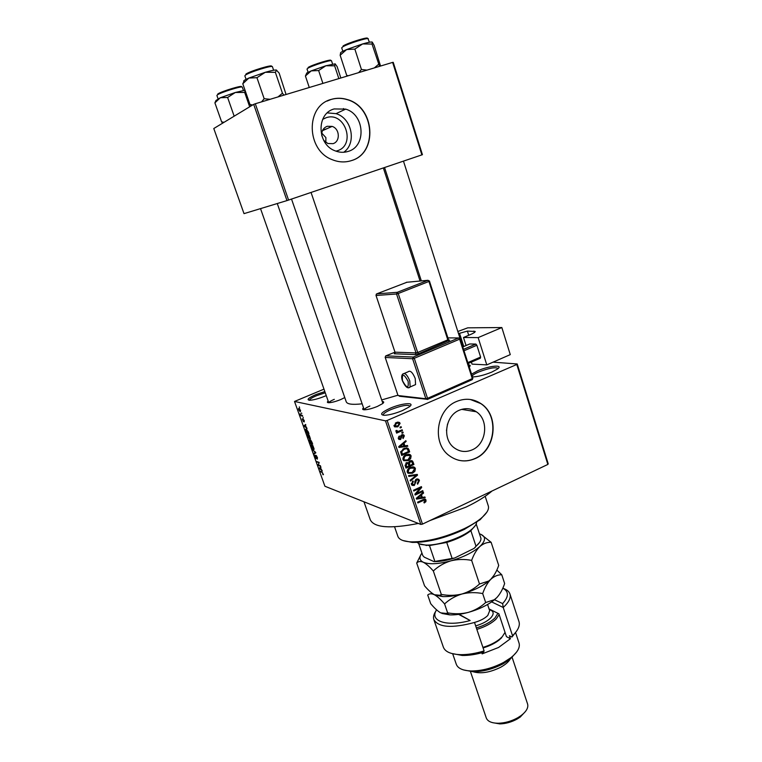 <?xml version="1.0" encoding="UTF-8"?>
<svg xmlns="http://www.w3.org/2000/svg" width="762" height="762" viewBox="0 0 762 762"><rect width="100%" height="100%" fill="white"/><g stroke="black" fill="none" stroke-linecap="round" stroke-linejoin="round"><path stroke-width="1.14" d="M471.573 374.132L477.679 370.799C489.223 365.684 504.406 364.293 497.329 369.132L491.757 372.104C484.318 375.123 478.012 376.714 472.84 376.895L472.459 376.876M498.167 368.465C495.462 366.893 488.947 368.084 478.622 372.008C475.221 373.485 473.069 374.79 472.154 375.933M326.26 395.602L324.879 396.192C318.478 398.726 313.392 400.088 309.629 400.26C306.314 399.793 308.439 397.888 316.02 394.545L324.841 391.582M325.269 392.782L316.744 395.621C312.068 397.602 309.601 399.145 309.343 400.26M402.441 410.575C395.297 413.499 389.268 415.08 384.334 415.309C379.343 414.747 381.257 412.404 390.096 408.28C402.088 402.974 416.3 401.898 409.08 406.994L402.441 410.575M410.089 406.146L410.08 406.117C407.622 404.46 401.26 405.603 390.992 409.556C385.686 411.909 383.057 413.785 383.124 415.176L383.124 415.176M322.65 119.377L326.136 117.729C345.11 110.995 356.397 145.437 337.147 150.819L335.956 151.152M323.679 140.313L327.812 143.494L332.984 143.666C340.5 141.665 339.862 128.692 332.118 126.397L327.193 126.292C323.174 127.94 321.383 131.15 321.831 135.922M334.156 108.937C316.116 113.49 316.944 144.561 335.185 150.857C339.585 152.581 343.919 152.762 348.196 151.4C366.579 146.418 364.769 114.49 345.691 109.118L334.156 108.937M331.222 99.393C305.314 105.823 306.2 150.324 332.232 159.677C338.719 162.316 345.129 162.63 351.444 160.601C378.038 153.286 375.114 107.004 347.358 99.565C341.9 97.869 336.518 97.812 331.222 99.393M351.72 160.506C377.914 152.771 374.675 107.032 347.167 99.651C341.719 97.965 336.337 97.907 331.041 99.489L327.003 101.108M472.221 449.837C465.877 452.523 459.924 451.885 454.362 447.932C442.008 439.398 445.122 415.709 459.334 410.213C465.353 407.765 471.011 408.28 476.307 411.766C489.204 419.91 486.604 443.998 472.221 449.837M456.695 401.431C436.274 409.242 431.616 443.255 449.256 455.676C457.352 461.524 466.02 462.486 475.269 458.543C496.043 450.009 499.634 415.185 480.879 403.565C473.326 398.688 465.268 397.974 456.695 401.431M458.295 460.162C463.972 461.515 469.554 460.962 475.04 458.486C495.805 449.951 499.386 415.138 480.641 403.527L470.354 399.488M344.776 397.573L340.728 399.555C335.794 401.526 331.822 402.584 328.803 402.727C327.136 402.679 326.936 402.126 328.184 401.069M334.299 399.336C331.041 400.726 329.222 401.85 328.841 402.727M382.21 401.46C384.105 401.593 384.219 402.326 382.553 403.65L377.438 406.403C372.237 408.508 367.922 409.642 364.493 409.804C362.436 409.756 362.102 409.108 363.503 407.861M369.856 406.051C366.332 407.584 364.446 408.832 364.207 409.794L291.522 199.063M492.023 491.014C485.813 496.405 477.136 501.796 465.973 507.168L429.939 520.57M325.841 142.437L325.898 137.589L321.783 133.112M517.217 363.969L548.211 463.81L547.849 464.429L516.807 364.465L517.217 363.969L493.043 362.15M300.571 410.251L300.285 411.823L298.733 409.823L298.552 408.413L300.571 410.251M302.419 415.509L302.647 416.147L300.866 415.709L300.218 413.718L301.085 415.071L302.419 415.509M304.248 420.529L304.228 421.938L303.295 419.529L303.428 421.653L302.2 418.862L303.162 421.005L302.895 418.929L304.248 420.529M308.267 431.863L308.934 433.721L306.467 433.016L305.514 429.33L306.162 429.111L308.267 431.863M311.963 442.17L312.658 444.132L310.172 443.37L309.229 439.979L310.239 440.703L310.544 440.026L311.963 442.17M315.592 452.314L315.811 452.923L313.973 453.971L313.744 453.323L315.42 452.561L312.382 449.532L315.592 452.314M320.383 465.725L320.612 466.344L318.087 465.449L318.926 462.858L316.687 461.534L319.202 462.41L318.364 465.01L320.383 465.725M323.431 474.593L322.955 474.736L322.526 472.792L320.192 471.316L321.907 471.954L323.431 474.593M385.486 420.843L294.523 401.46L324.917 486.251L420.824 524.427L385.486 420.843L387.163 420.462L422.481 524.113L420.824 524.427M322.269 470.973L319.059 468.154L320.869 467.068L320.535 467.992L322.269 470.973M317.43 457.371L317.325 459.162L317.116 457.219L316.078 455.847L316.22 458.638L314.649 455.114L316.001 458.01L315.725 455.266L317.43 457.371M314.144 449.17L313.506 449.523L311.334 446.675L311.106 444.865L312.858 445.56L314.144 449.17M310.429 438.788L309.801 439.16L307.629 436.34L307.4 434.502L309.143 435.159L310.429 438.788M307.038 428.425L303.886 425.825L305.619 424.444L305.314 425.472L307.038 428.425M303.076 417.328L303.305 417.976L303.076 417.328M301.504 412.947L301.733 413.585L301.504 412.947M299.342 406.898L299.571 407.537L299.342 406.898M323.983 389.144L294.523 401.46M401.126 426.682L401.383 427.463L400.24 427.958L399.983 427.187L401.126 426.682M402.927 432.016L403.184 432.787L402.05 433.292L401.784 432.511L402.927 432.016M407.48 445.475L407.756 446.284L398.993 447.465L398.717 446.646L405.851 440.655L406.117 441.465L403.974 443.179L404.879 445.856L407.48 445.475M410.632 458.676L408.175 460.658L403.736 460.677L402.993 459.562C402.803 457.219 403.822 455.628 406.07 454.771L409.175 454.257L410.375 454.79L411.128 455.914L410.632 458.676L409.813 458.448M414.899 471.268L412.452 473.25L408.003 473.278L407.289 472.192C407.099 469.859 408.118 468.259 410.347 467.392L413.442 466.868L414.661 467.411L415.395 468.516L414.899 471.268L414.09 471.03M419.443 480.479L417.643 484.213L417.281 483.499L418.5 480.832L418.005 480.031L416.633 479.908L414.309 485.499L412.052 485.327L411.413 484.327L412.994 480.946L413.347 481.66L412.328 483.88L414.08 484.727L414.804 484.118L414.88 481.165L416.357 479.146L418.729 479.346L419.443 480.479L417.995 480.022M424.901 496.976L425.167 497.767L416.566 499.11L416.29 498.319L423.31 492.252L423.577 493.052L421.462 494.786L422.348 497.405L424.901 496.976M516.807 364.465L387.163 420.462M547.849 464.429L422.481 524.113M425.958 501.625L424.224 502.958L423.872 502.244L425.186 500.577L424.32 500.034L417.862 502.93L417.605 502.177L422.92 499.691L425.653 499.472L425.958 501.625L425.101 501.32M422.758 490.633L423.015 491.395L415.176 495.024L414.899 494.214L420.11 488.099L413.814 491.014L413.547 490.252L421.405 486.623L421.681 487.442L416.49 493.538L422.758 490.633M417.271 474.412L417.519 475.155L410.413 481.022L410.147 480.231L416.49 475.25L408.842 476.412L408.565 475.612L417.271 474.412M413.118 462.143L413.918 464.515L406.013 468.097L405.203 465.706L406.479 462.696L408.422 462.772L410.004 460.848L412.385 460.915L413.118 462.143L410.27 461.61L409.451 463.906L409.966 465.42L412.737 464.163L413.918 464.515M408.889 449.637L409.651 451.895L401.707 455.447L400.707 451.999L403.889 448.504L408.061 448.323L408.889 449.637L407.575 449.294M404.336 435.845L403.117 438.55L402.746 437.826L403.489 436.15L402.241 435.502L400.593 439.541L398.907 439.407L398.335 438.521L399.393 435.988L399.164 438.121L400.212 438.817L401.831 434.788L403.736 434.921L404.336 435.845L403.079 435.54M402.174 429.797L402.441 430.578L396.621 433.121L396.364 432.34L397.288 431.93L396.135 431.74L396.002 430.578L396.907 430.444L397.926 431.492L402.174 429.797M400.117 423.358L397.84 426.844L394.678 426.863L394.078 425.987L396.307 422.529L399.507 422.472L400.117 423.358L398.65 423.053M447.532 424.005L446.484 430.606M253.698 104.356L213.789 128.521L244.011 213.636L286.969 200.587L253.698 104.356L255.308 103.756L288.569 200.063L286.969 200.587M421.891 154.886L392.63 62.398L393.23 62.332L422.434 154.686L288.569 200.063M392.63 62.398L255.308 103.756M397.831 395.24L381.695 399.936M362.112 403.812C352.415 404.917 347.12 404.231 346.215 401.726L277.273 203.53M468.763 364.96C470.506 365.084 470.668 365.712 469.249 366.865M418.357 523.446C390.115 528.971 374.085 527.723 370.256 519.703L363.969 501.796M343.729 152.267C356.883 143.237 351.987 118.177 336.042 113.652L327.308 112.89M474.555 410.689L472.288 410.975M423.101 499.615L424.32 500.034M423.872 499.32L426.11 500.186M423.539 497.205L425.167 497.767M421.757 497.205L421.253 497.281M422.72 492.766L423.577 493.052M420.681 494.528L421.462 494.786M421.148 496.995L422.348 497.405M418.833 497.938L421.348 497.576L420.634 495.471L417.224 498.281L418.833 497.938M416.595 498.053L417.224 498.281M419.881 495.214L420.634 495.471M421.91 491.023L423.015 491.395M418.995 487.737L420.11 488.099M420.481 487.051L421.681 487.442M415.7 493.271L416.49 493.538M415.652 479.603L416.633 479.908M412.585 484.546L414.309 485.499M412.347 481.336L413.347 481.66M411.261 483.527L412.328 483.88M411.366 484.165L412.785 484.613M416.843 478.974L417.252 479.755M415.757 474.621L417.519 475.155M414.842 474.745L416.49 475.25M411.185 472.869L412.452 473.25M409.423 472.945L407.975 473.24M412.528 466.811L413.175 467.744M413.842 468.058L415.395 468.516M412.347 467.668L411.042 467.116M407.327 472.307L408.089 472.392M408.213 471.764L408.756 472.592L412.204 472.488L414.471 468.935L413.947 468.135L410.585 468.173L408.908 469.306L408.213 471.764L407.146 471.44M408.051 469.049L408.908 469.306M409.489 467.839L410.585 468.173M410.537 460.658L410.928 461.429L409.594 461.067M407.127 462.496L407.299 463.239M406.679 466.906L409.042 465.839L408.051 463.458L406.87 463.401L406.222 465.572L406.679 466.906L405.489 466.554M405.832 463.106L406.87 463.401M408.784 465.077L409.966 465.42M408.108 463.515L409.451 463.906M409.232 461.324L410.27 461.61M412.737 464.163L411.823 461.791M406.851 460.286L408.175 460.658M405.251 460.372L403.755 460.686M408.203 454.19L408.899 455.133M402.85 458.838L404.479 459.991L407.927 459.886L410.204 456.333L409.661 455.524L411.128 455.914M407.975 455.066L406.66 454.533M403.06 459.753L403.917 459.829M403.746 456.438L404.622 456.676L403.917 459.143M405.165 455.238L406.308 455.552L404.622 456.676M409.661 455.524L406.308 455.552M408.403 451.571L409.651 451.895M406.051 447.885L406.613 448.742M405.174 448.466L404.622 448.218M402.374 454.257L408.461 451.542L407.327 449.037L406.184 448.732L404.136 449.285L401.698 451.723L402.374 454.257L401.193 453.942M400.774 452.59L401.917 452.895M400.774 451.475L401.698 451.723M402.965 448.98L404.136 449.285M404.441 448.275L406.184 448.732M405.641 445.741L407.756 446.284M404.822 445.846L403.85 445.97M399.431 446.57L398.726 446.665M405.165 441.227L406.117 441.465M403.098 442.96L403.974 443.179M403.708 445.56L404.879 445.856M401.298 446.313L403.86 446.008L403.127 443.855L399.669 446.627L401.298 446.313M398.955 446.446L399.669 446.627M402.288 443.646L403.127 443.855M401.917 434.75L402.222 435.369M401.126 435.235L402.241 435.502M400.793 435.693L401.784 435.931M399.069 438.617L398.555 438.988M398.593 439.055L400.593 439.541M398.736 436.474L399.755 436.721M398.212 437.893L399.164 438.121M401.85 432.483L403.184 432.787M401.088 430.273L402.441 430.578M397.307 431.406L396.516 431.759M396.04 431.644L397.288 431.93M395.935 430.806L396.992 431.044M400.021 427.168L401.383 427.463M395.754 426.368L397.84 426.844M395.726 426.377L394.564 426.758M397.507 422.129L398.002 422.91M397.697 422.948L396.307 422.529M394.926 425.644L397.573 426.063L399.278 423.701L398.936 423.215L396.631 423.281L394.926 425.644L393.973 425.434M395.383 423.015L396.631 423.281M323.45 474.516L322.955 474.736M321.078 471.649L320.411 471.945M320.954 467.316L319.059 468.154M319.992 468.982L320.945 469.83L320.316 468.097L319.421 468.525L319.992 468.982M319.907 468.316L319.421 468.525M318.773 465.153L318.087 465.449M318.697 464.42L317.849 464.791M317.602 461.858L316.906 462.163M316.506 455.59L315.744 455.924M315.42 452.561L313.744 453.323M314.115 449.256L313.506 449.523M311.62 446.761L313.763 448.751L313.601 447.399L311.963 445.284L311.62 446.761M310.934 443.046L310.172 443.37M311.02 440.369L310.239 440.703M310.239 442.827L310.982 443.055L309.743 440.512L310.239 442.827M311.267 443.141L312.144 443.408L310.772 440.665L311.267 443.141M310.391 438.912L309.801 439.16M307.915 436.416L310.048 438.379L309.877 437.007L308.239 434.902L307.915 436.416M308.724 434.702L308.239 434.902M307.267 432.673L306.467 433.016M306.524 432.464L308.42 433.007L306.381 429.739L305.848 430.463L306.524 432.464M306.886 429.53L306.381 429.739M305.819 425.005L303.886 425.825M304.81 426.596L305.743 427.377L305.105 425.606L304.248 426.177L304.81 426.596M301.752 415.338L300.866 415.709M298.99 409.899L300.409 411.061L299.237 408.889L298.99 409.899M486.851 512.178L480.193 519.665L464.287 529.428C445.179 538.201 427.825 542.534 412.213 542.411L402.831 540.496M394.564 526.818L397.831 536.248C399.002 539.591 403.412 541.468 411.07 541.887C427.063 542.001 444.865 537.562 464.468 528.561C471.135 525.313 476.564 521.98 480.774 518.56C486.756 513.578 489.271 509.387 488.328 505.978L488.261 505.778M348.434 75.705L346.72 75.409L347.11 76.105M380.552 66.037L374.094 45.291L372.247 42.091C371.361 41.739 368.151 42.358 362.626 43.939L372.027 44.063L372.247 42.091M379.524 66.342L372.027 44.063M378.504 64.37L374.352 67.904M354.854 49.082L362.626 43.939L346.615 49.559L354.854 49.082L361.445 69.494L358.664 72.628M366.979 70.123L361.445 69.494M340.147 55.235L346.615 49.559C341.947 51.549 339.947 52.759 340.604 53.178L340.147 55.235L346.72 75.409M417.109 542.401L419.205 543.82L425.301 545.021C437.874 545.925 461.791 537.924 471.459 529.571C474.697 526.866 476.421 524.456 476.641 522.332M475.355 525.494L470.868 530.676C464.963 535.372 456.914 539.296 446.732 542.439L429.473 545.554L420.538 544.382M418.681 543.573L422.824 555.65L424.291 557.174L433.949 561.594L454.676 557.994C446.846 560.499 439.941 561.708 433.949 561.594M429.473 545.554L434.769 561.099M476.202 523.97L480.955 538.372C481.117 540.639 479.469 543.258 476.012 546.24L474.078 548.402L454.676 557.994M446.732 542.439L452.009 558.098M470.868 530.676L476.012 546.24M479.612 542.392L474.078 548.402M335.175 63.846L325.869 65.761L311.201 70.885L306.781 72.981L305.429 76L311.201 70.885L318.63 70.542L325.869 65.761L334.642 65.799L335.109 63.818L337.118 66.589L340.852 77.991M322.888 83.401L318.63 70.542M309.267 87.506L305.429 76M338.833 78.6L334.642 65.799M252.679 104.975L249.984 104.518L251.127 105.918M286.055 94.498L279.149 73.095L276.368 70.037C274.911 69.837 271.215 70.59 265.262 72.295L275.358 72.314L276.577 70.114M283.912 95.145L282.454 93.221L275.358 72.314M282.454 93.221L278.016 96.917M256.946 77.695L265.262 72.295L248.898 78.048L256.946 77.695L264.166 98.717L261.557 101.879M270.119 99.298L264.166 98.717M242.783 83.753L248.898 78.048C244.44 80 242.821 81.115 244.05 81.391L242.783 83.753L249.984 104.518M224.057 122.311L221.618 121.863L214.903 102.851L220.361 97.727L215.97 100.498M234.163 116.186L227.619 97.488L235.315 92.488L244.688 92.431L245.154 90.583M245.021 90.211L235.315 92.488L220.361 97.727L227.619 97.488M221.618 121.863L222.742 123.101M215.932 100.594L214.903 102.851M249.669 106.804L244.688 92.431M436.559 609.829C429.101 620.973 446.427 627.164 470.154 620.516L458.648 614.382M433.883 619.725L443.322 647.043C445.046 651.739 450.733 654.272 460.381 654.653C467.592 654.777 475.498 653.529 484.099 650.919L474.516 622.468C451.961 628.498 438.398 627.517 433.816 619.516C433.054 617.029 433.73 614.239 435.874 611.124M459.172 614.305L470.154 620.516M489.68 609.238L489.118 609.105M516.646 652.005L509.892 659.425L503.13 663.807C493.052 669.055 483.041 671.703 473.088 671.741L463.591 669.941M452.666 653.739L456.267 664.216C457.838 668.417 462.848 670.674 471.316 670.97C481.994 670.922 492.738 668.083 503.558 662.445L510.816 657.758C517.484 652.396 520.227 647.538 519.074 643.195L519.008 643.014M510.892 657.701C509.549 661.016 506.168 664.188 500.758 667.217C490.033 672.494 480.832 674.008 473.145 671.741M525.399 711.546L520.217 717.071L517.217 719.004C511.569 722.1 505.768 723.738 499.805 723.9L492.576 722.652M470.24 670.941L486.27 717.918C487.613 721.404 491.623 723.176 498.281 723.252C504.92 723.062 511.378 721.243 517.674 717.794L521.008 715.642C526.342 711.556 528.542 707.707 527.609 704.078L527.561 703.945M516.417 631.374L511.94 637.061L509.435 635.756L510.426 638.737L506.444 636.641L498.891 613.801L489.052 608.924M481.813 652.767L482.184 653.872L498.567 647.471L510.426 638.737M511.94 637.061L512.521 635.708L503.215 607.466L491.652 601.904M512.521 635.708C518.008 630.45 520.17 625.793 519.017 621.716L518.951 621.497M503.196 588.397C506.873 589.617 509.13 591.493 509.959 594.036C511.045 597.894 508.797 602.371 503.215 607.466L502.625 603.59C508.94 596.627 508.997 591.493 502.796 588.197M484.099 650.919L483.584 652.262C475.85 654.51 468.735 655.577 462.239 655.463L451.295 653.377M494.5 599.732L502.625 603.59M476.355 627.936C484.518 625.45 490.747 622.087 495.052 617.849L497.91 613.315M499.148 614.582L496.31 618.839C491.842 623.259 485.346 626.783 476.841 629.393M482.908 647.386C489.556 645.404 495.119 642.671 499.567 639.194L502.253 636.737L505.035 632.374M494.157 575.091L490.795 579.311C494.1 575.824 496.738 571.186 498.7 565.404L491.147 542.334L481.108 534.448M479.498 583.987C474.526 588.607 468.687 591.941 461.982 593.998C468.744 592.35 475.65 592.207 482.689 593.56C484.775 587.55 487.48 582.797 490.795 579.311L488.728 581.035L479.498 583.987L471.64 560.375C473.783 554.441 476.545 549.793 479.936 546.44C483.46 543.487 487.194 542.115 491.147 542.334M496.834 597.598L494.3 599.723L485.68 602.523C480.708 607.104 474.878 610.4 468.201 612.429C478.746 609.457 487.394 605.333 494.138 600.037L496.834 597.598C500.101 594.036 502.701 589.35 504.634 583.53L501.767 574.767C497.9 574.7 494.243 576.215 490.795 579.311L488.613 581.254C481.794 586.635 472.916 590.883 461.982 593.998C455.219 595.627 448.342 595.77 441.331 594.427L433.321 570.986C438.226 566.337 444.055 562.966 450.799 560.861C457.6 559.184 464.553 559.022 471.64 560.375M441.331 594.427L439.931 595.274L434.407 594.741C431.397 593.017 428.101 590.036 424.539 585.816L416.7 563.07C418.195 561.346 420.376 561.061 423.243 562.223C426.225 563.766 429.577 566.69 433.321 570.986M420.538 555.431L416.7 563.07M441.922 613.448L449.761 614.877C455.209 615.067 461.353 614.248 468.201 612.429C461.458 614.039 454.6 614.172 447.618 612.829L446.551 613.458L440.627 612.838C437.588 611.019 434.273 607.962 430.701 603.685L427.72 595.046C429.273 593.503 431.502 593.398 434.407 594.741C437.426 596.456 440.817 599.513 444.579 603.933C449.475 599.361 455.276 596.046 461.982 593.998C454.781 595.922 448.399 596.789 442.817 596.579L435.35 595.179M479.46 533.848L480.441 534.172C486.051 536.534 485.88 540.629 479.936 546.44C473.126 552.364 463.41 557.174 450.799 560.861C438.255 564.156 429.073 564.604 423.243 562.223C419.357 560.232 418.929 557.193 421.948 553.107M501.767 574.767L496.824 570.052M447.618 612.829L444.579 603.933M485.68 602.523L482.689 593.56M501.644 637.727L499.091 640.07C494.805 643.414 489.471 646.033 483.089 647.919M413.899 385.334L415.576 384.6L415.223 378.495C412.613 372.332 410.232 370.103 408.089 371.799L404.336 373.399M486.794 364.884L478.155 337.604L501.844 327.546L510.273 354.616L486.794 364.884L472.011 364.131L471.364 362.112M466.058 345.529L463.496 337.49L478.155 337.604M463.62 349.301L475.879 344.072L469.754 343.967L462.848 346.901M475.879 344.072L476.869 345.262L464.077 350.73M467.878 362.569L480.612 357.054L476.869 345.262M480.612 357.054L480.365 358.207L468.173 363.493M463.496 337.49L470.621 334.48C473.726 333.146 475.25 332.146 475.212 331.48L467.392 331.099L468.725 335.28M458.019 331.422L467.735 327.831L501.844 327.546M403.469 161.134L458.505 333.604L467.392 331.099M458.505 333.604L460.038 338.376M422.167 500.043L423.234 500.415M417.986 496.853L418.69 497.1M414.89 482.194L415.785 482.489M413.385 474.945L415.138 475.488M405.07 465.23L406.222 465.572M400.364 445.265L401.155 445.465M400.631 436.578L401.717 436.836M368.303 38.795L368.294 38.776C368.494 37.176 347.177 43.929 342.662 46.911L341.709 47.844L342.833 51.283M343.091 45.949C347.91 42.786 370.322 35.966 367.16 38.614M330.994 60.655L331.518 60.798C331.727 59.398 311.61 65.77 307.762 68.323L307.019 69.056L308.096 72.266M308.162 67.437C312.363 64.665 333.842 58.16 330.384 60.693M273.625 70.237L272.425 66.704C272.586 64.932 249.079 72.266 245.44 75.124L244.85 75.848L246.069 79.353M245.888 74.124C249.784 71.095 274.387 63.732 271.262 66.513M241.821 86.973L242.287 87.135C242.468 85.611 220.418 92.488 217.351 94.926L216.894 95.479L218.056 98.765M217.77 94.002C221.142 91.373 244.602 84.363 241.144 87.001M474.469 622.449C480.231 620.82 484.651 618.525 487.747 615.534L489.671 610.762M489.271 609.562C493.862 611.038 494.357 613.82 490.766 617.896C487.27 621.306 482.232 623.973 475.669 625.897M415.576 384.6L410.147 386.953C407.975 389.192 405.394 387.115 402.384 380.705C401.364 377.676 401.46 375.476 402.669 374.113C404.793 372.428 407.165 374.666 409.775 380.838L410.147 386.953L408.565 387.687M408.118 381.257C403.66 373.38 401.793 373.218 402.517 380.762C406.937 388.62 408.813 388.782 408.118 381.257M449.704 340.147L418.652 353.73L417.681 352.492L447.799 339.842L428.939 281.464L398.221 293.522L417.681 352.492L416.014 352.93L415.319 354.606L394.325 353.787L394.992 352.177L416.014 352.93L396.554 293.999L376.028 295.475L394.992 352.177L385.877 355.854L413.299 357.045L458.638 337.957L447.904 337.871M415.319 354.606L418.652 353.73M394.992 353.035L394.325 353.787M463.763 346.51L459.505 333.194M474.364 332.546L473.897 331.079M399.402 396.25L427.596 399.336L427.539 398.335L472.288 378.619L459.638 339.166L414.28 358.292L427.539 398.335L425.863 398.745L412.604 358.731L385.21 357.464L398.031 395.535L425.863 398.745L427.301 399.469M472.707 378.114L472.04 379.762L427.568 399.374M407.06 282.207L376.704 293.865L397.25 292.322L427.958 280.292L406.384 282.311M376.304 294.132L376.028 295.475L376.571 293.922M394.935 352.025L375.99 295.37M397.25 292.322L396.554 293.999L398.221 293.522L397.25 292.322M427.958 280.292L428.939 281.464L429.587 281.121L427.958 280.292M429.435 281.092L448.408 339.442L447.799 339.842L448.78 341.052M448.256 339.395L448.808 340.09M385.601 356.025L385.21 357.464L385.696 355.959M413.299 357.045L412.604 358.731L414.28 358.292L413.299 357.045M397.964 395.345L385.162 357.302M458.638 337.957L459.638 339.166L460.248 338.766L458.638 337.957M460.086 338.719L472.878 378.19L472.307 379.619L427.349 399.469M420.062 281.016L383.353 167.945M322.755 130.045L326.774 128.768M472.24 375.818L471.678 374.056M476.307 411.766L461.667 409.365M336.042 113.652L345.691 109.118M322.44 130.693L332.118 126.397M472.069 411.07L473.793 410.308M424.405 500.034L423.139 499.596M425.653 499.472L424.748 499.158M417.147 479.765L415.938 479.384M418.729 479.346L417.309 478.907M414.661 467.411L412.585 466.801M408.756 472.592L407.27 472.135M412.385 460.915L411.109 460.562M407.346 463.258L406.098 462.896M410.375 454.79L408.232 454.219M404.479 459.991L402.993 459.562M408.061 448.323L406.298 447.865M402.46 435.426L401.241 435.14M399.526 438.731L398.316 438.436M403.736 434.921L402.412 434.607M397.202 431.34L395.897 431.035M399.507 422.472L397.697 422.091M395.268 426.139L394.049 425.863M311.106 444.865L311.658 444.627M307.4 434.502L307.972 434.264M305.514 429.33L306.076 429.092M306.267 429.72L306.829 429.482M299.19 408.889L299.685 408.68M412.213 542.411L411.07 541.887M488.328 505.978L485.165 496.291M480.193 519.665L480.774 518.56M367.96 38.614L369.408 42.243M469.344 366.789L468.278 363.445M421.348 280.902L384.562 167.535M343.491 108.528L343.957 109.938M311.048 192.443L382.876 403.403M328.755 402.727L260.528 208.617M470.897 530.657L471.459 529.571M426.425 545.535L425.301 545.021M475.136 547.564L475.545 546.783M331.518 60.798L332.575 64.037M251.298 105.813L250.784 105.527M242.287 87.135L243.43 90.44M222.914 122.996L222.342 122.692M509.892 659.425L510.816 657.758M520.217 717.071L521.008 715.642M527.609 704.078L511.959 656.834M519.074 643.195L515.55 632.498M519.017 621.716L509.959 594.036M499.805 723.9L498.281 723.252M473.088 671.741L471.316 670.97M462.239 655.463L460.381 654.653M489.68 610.791L487.585 604.485M442.817 596.579L439.931 595.274M449.761 614.877L446.551 613.448M499.091 640.07L499.567 639.194M394.868 352.13L395.021 352.93"/></g></svg>
